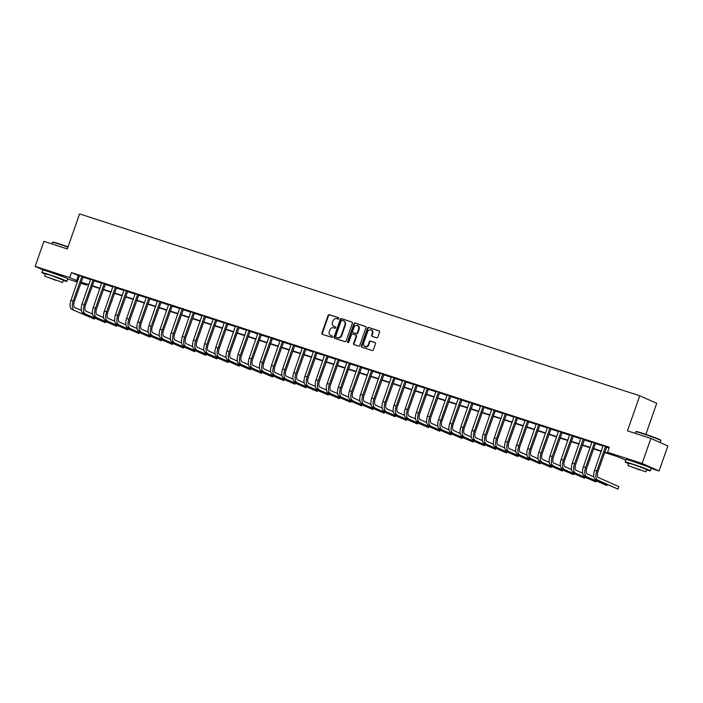 <?xml version="1.0" encoding="UTF-8"?>
<svg xmlns="http://www.w3.org/2000/svg" width="703" height="703" viewBox="0 0 703 703"><rect width="100%" height="100%" fill="white"/><g stroke="black" fill="none" stroke-linecap="round" stroke-linejoin="round"><path stroke-width="1.05" d="M338.969 318.608A0.729 0.641 -66.1 0 0 338.591 317.721L329.303 314.698A1.046 0.923 -66.1 0 0 328.081 315.401L321.886 333.09A1.046 0.923 -66.1 0 0 322.413 334.356L331.711 337.378A0.729 0.641 -66.1 0 0 332.194 335.999L330.99 335.612A3.339 2.944 -66.1 0 0 331.447 335.814L330.99 335.612A3.339 2.944 -66.1 0 1 329.294 331.552L329.804 330.085A3.339 2.944 -66.1 0 1 333.705 327.844L334.909 328.239A0.729 0.641 -66.1 0 0 335.393 326.86L334.189 326.464A3.339 2.944 -66.1 0 0 334.646 326.675L334.189 326.464A3.339 2.944 -66.1 0 1 332.493 322.413L333.011 320.937A3.339 2.944 -66.1 0 1 336.913 318.705L338.117 319.092A0.729 0.641 -66.1 0 0 338.969 318.608M631.136 460.799L646.382 466.142M47.804 271.376L63.042 276.718M376.606 337.783A1.046 0.923 -66.1 0 0 377.827 337.08L379.567 332.115A1.046 0.923 -66.1 0 0 379.031 330.849L368.715 327.493A1.046 0.923 -66.1 0 0 367.493 328.196L361.298 345.894A1.046 0.923 -66.1 0 0 361.825 347.159L372.151 350.507A1.046 0.923 -66.1 0 0 373.372 349.813L375.472 343.811A1.046 0.923 -66.1 0 0 374.936 342.546L370.516 341.113A1.046 0.923 -66.1 0 0 369.303 341.807L368.258 344.786A2.786 2.461 -66.1 0 1 363.583 343.266L367.66 331.614A2.786 2.461 -66.1 0 1 372.335 333.134L371.659 335.076A1.046 0.923 -66.1 0 0 372.186 336.342L376.606 337.783M43.858 270.233L35.15 266.375L43.92 241.34L67.312 248.941L79.588 213.888L639.748 395.789L627.471 430.834L650.873 438.435L642.103 463.47L659.08 470.992L651.101 468.391M35.15 266.375L69.685 277.588L77.708 281.007M604.747 452.152L614.448 455.307L607.568 452.257L609.316 447.249L71.442 272.588L69.685 277.588M607.568 452.257L642.103 463.47M352.361 323.283A1.046 0.923 -66.1 0 0 351.825 322.018L341.5 318.661A1.046 0.923 -66.1 0 0 340.287 319.364L334.092 337.053A1.046 0.923 -66.1 0 0 334.619 338.319L344.945 341.676A1.046 0.923 -66.1 0 0 346.157 340.973L352.361 323.283M355.103 323.081L365.428 326.429A1.046 0.923 -66.1 0 1 365.964 327.695L359.769 345.393A1.046 0.923 -66.1 0 1 358.548 346.087L354.127 344.655A1.046 0.923 -66.1 0 1 353.6 343.389L356.113 336.21A1.046 0.923 -66.1 0 0 355.577 334.944L352.651 333.995A1.046 0.923 -66.1 0 0 351.43 334.69L348.811 342.168A0.729 0.641 -66.1 0 1 347.59 341.763L353.89 323.775A1.046 0.923 -66.1 0 1 355.103 323.081L365.683 326.57M71.442 272.588L79.465 275.998M82.875 277.114L90.599 279.618M94.017 280.725L101.742 283.239M105.16 284.346L112.884 286.859M116.303 287.966L124.027 290.471M127.445 291.587L135.169 294.091M138.588 295.198L146.303 297.712M149.721 298.819L157.446 301.323M160.864 302.439L168.588 304.944M172.007 306.051L179.731 308.564M183.149 309.671L190.873 312.176M194.292 313.292L202.007 315.796M205.425 316.904L213.15 319.417M216.568 320.524L224.292 323.029M227.71 324.145L235.435 326.649M238.853 327.756L246.577 330.269M249.996 331.377L257.711 333.881M261.129 334.997L268.854 337.502M272.272 338.609L279.996 341.122M283.414 342.229L291.139 344.742M294.557 345.85L302.281 348.354M305.7 349.47L313.415 351.975M316.833 353.082L324.558 355.595M327.976 356.702L335.7 359.207M339.118 360.323L346.843 362.827M350.261 363.934L357.985 366.448M361.404 367.555L369.128 370.059M372.537 371.175L380.261 373.68M383.68 374.787L391.404 377.3M394.822 378.407L402.547 380.912M405.965 382.028L413.689 384.532M417.107 385.639L424.832 388.153M428.25 389.26L435.965 391.764M439.384 392.88L447.108 395.385M450.526 396.492L458.251 399.005M461.669 400.112L469.393 402.626M472.811 403.733L480.536 406.237M483.954 407.353L491.669 409.858M495.088 410.965L502.812 413.478M506.23 414.585L513.955 417.09M517.373 418.206L525.097 420.71M528.515 421.818L536.24 424.331M539.658 425.438L547.373 427.942M550.792 429.058L558.516 431.563M561.934 432.67L569.658 435.183M573.077 436.291L580.801 438.795M584.219 439.911L591.944 442.415M595.362 443.523L603.077 446.036M606.496 447.143L609.062 447.978M83.121 276.771L79.527 275.602M94.255 280.383L90.669 279.223M105.397 284.003L101.812 282.843M116.54 287.624L112.955 286.455M127.682 291.244L124.097 290.075M138.825 294.856L135.24 293.696M149.959 298.476L146.373 297.307M161.101 302.097L157.516 300.928M172.244 305.708L168.658 304.548M183.386 309.329L179.801 308.16M194.529 312.949L190.944 311.781M205.663 316.561L202.077 315.401M216.805 320.181L213.22 319.021M227.948 323.802L224.362 322.633M239.09 327.413L235.505 326.254M250.233 331.034L246.648 329.874M261.367 334.654L257.781 333.486M272.509 338.266L268.924 337.106M283.652 341.886L280.066 340.727M294.794 345.507L291.209 344.338M305.937 349.127L302.352 347.959M317.079 352.739L313.485 351.579M328.213 356.359L324.628 355.191M339.356 359.98L335.77 358.811M350.498 363.592L346.913 362.432M361.641 367.212L358.055 366.043M372.783 370.833L369.189 369.664M383.917 374.444L380.332 373.284M395.06 378.065L391.474 376.905M406.202 381.685L402.617 380.516M417.345 385.297L413.759 384.137M428.487 388.917L424.902 387.757M439.621 392.538L436.036 391.369M450.764 396.149L447.178 394.989M461.906 399.77L458.321 398.61M473.049 403.39L469.463 402.221M484.191 407.011L480.606 405.842M495.325 410.622L491.74 409.462M506.468 414.243L502.882 413.074M517.61 417.863L514.025 416.694M528.753 421.475L525.167 420.315M539.895 425.095L536.31 423.927M551.029 428.716L547.444 427.547M562.172 432.327L558.586 431.167M573.314 435.948L569.729 434.788M584.457 439.568L580.871 438.4M595.599 443.18L592.014 442.02M606.742 446.8L603.148 445.64M645.846 434.375L656.725 403.302L639.748 395.789M650.873 438.435L667.85 445.948L659.08 470.992M625.837 460.193L617.665 456.722L604.624 452.495M86.917 284.381L86.662 285.11L80.748 283.186M77.33 282.079L67.76 278.968M80.959 282.588L86.662 285.11M601.206 451.379L593.49 448.874M590.072 447.767L582.348 445.254M578.929 444.147L571.205 441.642M567.787 440.526L560.063 438.022M556.644 436.915L548.92 434.401M545.502 433.294L537.777 430.79M534.368 429.674L526.644 427.169M523.225 426.062L515.501 423.549M512.083 422.441L504.359 419.937M500.94 418.821L493.216 416.317M489.798 415.209L482.073 412.696M478.655 411.589L470.94 409.076M467.521 407.968L459.797 405.464M456.379 404.348L448.655 401.844M445.236 400.736L437.512 398.223M434.094 397.116L426.37 394.611M422.951 393.495L415.236 390.991M411.817 389.884L404.093 387.371M400.675 386.263L392.951 383.759M389.532 382.643L381.808 380.138M378.39 379.031L370.666 376.518M367.247 375.411L359.532 372.906M356.113 371.79L348.389 369.286M344.971 368.179L337.247 365.665M333.828 364.558L326.104 362.045M322.686 360.938L314.962 358.433M311.543 357.326L303.828 354.813M300.409 353.706L292.685 351.192M289.267 350.085L281.543 347.581M278.124 346.465L270.4 343.96M266.982 342.853L259.258 340.34M255.839 339.233L248.115 336.728M244.706 335.612L236.981 333.108M233.563 332.001L225.839 329.487M222.42 328.38L214.696 325.876M211.278 324.76L203.554 322.255M200.135 321.148L192.411 318.635M188.993 317.528L181.277 315.023M177.859 313.907L170.135 311.403M166.716 310.295L158.992 307.782M155.574 306.675L147.85 304.162M144.431 303.055L136.707 300.55M133.289 299.434L125.573 296.93M122.155 295.822L114.431 293.309M111.012 292.202L103.288 289.698M99.87 288.582L92.146 286.077M88.727 284.97L81.003 282.457M81.126 282.123L88.85 284.627M92.269 285.734L99.993 288.248M103.411 289.355L111.127 291.859M114.545 292.975L122.269 295.48M125.688 296.587L133.412 299.1M136.83 300.207L144.554 302.712M147.973 303.828L155.697 306.332M159.115 307.439L166.831 309.953M170.249 311.06L177.973 313.564M181.392 314.68L189.116 317.185M192.534 318.292L200.258 320.805M203.677 321.912L211.401 324.426M214.819 325.533L222.535 328.037M225.953 329.153L233.677 331.658M237.096 332.765L244.82 335.278M248.238 336.386L255.962 338.89M259.381 340.006L267.105 342.51M270.523 343.618L278.247 346.131M281.657 347.238L289.381 349.743M292.8 350.859L300.524 353.363M303.942 354.47L311.666 356.983M315.085 358.091L322.809 360.595M326.227 361.711L333.951 364.216M337.37 365.323L345.085 367.836M348.503 368.943L356.228 371.448M359.646 372.564L367.37 375.068M370.789 376.175L378.513 378.689M381.931 379.796L389.655 382.309M393.074 383.416L400.789 385.921M404.207 387.037L411.932 389.541M415.35 390.648L423.074 393.162M426.493 394.269L434.217 396.773M437.635 397.889L445.359 400.394M448.778 401.501L456.493 404.014M459.911 405.121L467.636 407.626M471.054 408.742L478.778 411.246M482.196 412.353L489.921 414.867M493.339 415.974L501.063 418.478M504.482 419.594L512.197 422.099M515.615 423.206L523.34 425.719M526.758 426.826L534.482 429.331M537.9 430.447L545.625 432.951M549.043 434.059L556.767 436.572M560.186 437.679L567.91 440.192M571.319 441.299L579.044 443.804M582.462 444.92L590.186 447.424M593.604 448.532L601.329 451.045M78.323 275.629L76.574 280.638M335.603 326.983L334.646 326.675M332.405 336.122L331.447 335.814M338.802 317.844L329.76 314.9A1.046 0.923 -66.1 0 0 328.538 315.603L322.343 333.292A1.046 0.923 -66.1 0 0 322.615 334.426M352.08 322.15L341.966 318.863A1.046 0.923 -66.1 0 0 340.744 319.566L334.549 337.255A1.046 0.923 -66.1 0 0 334.821 338.389M341.983 320.348A0.729 0.641 -66.1 0 0 341.131 320.84L335.691 336.368A0.729 0.641 -66.1 0 0 336.06 337.255L337.335 337.668A3.339 2.944 -66.1 0 0 341.236 335.436L344.953 324.821A3.339 2.944 -66.1 0 0 343.249 320.761L341.983 320.348M336.412 337.414A0.729 0.641 -66.1 0 0 336.526 337.458L336.06 337.255M343.723 320.972A3.339 2.944 -66.1 0 1 345.41 325.023L341.693 335.639A3.339 2.944 -66.1 0 1 337.791 337.871L336.526 337.458M355.736 335.015L356.034 335.146A1.046 0.923 -66.1 0 1 356.57 336.421L354.057 343.591A1.046 0.923 -66.1 0 0 354.33 344.725M355.569 323.283A1.046 0.923 -66.1 0 0 354.347 323.978L348.047 341.966A0.729 0.641 -66.1 0 0 348.161 342.677M358.715 328.767A2.786 2.461 -66.1 0 0 354.04 327.246L352.598 331.35A1.046 0.923 -66.1 0 0 353.134 332.616L356.061 333.574A1.046 0.923 -66.1 0 0 357.282 332.871L358.715 328.767L359.18 328.969A2.786 2.461 -66.1 0 0 357.73 325.577M353.433 332.756A1.046 0.923 -66.1 0 0 353.591 332.818L353.134 332.616M359.18 328.969L357.739 333.073A1.046 0.923 -66.1 0 1 356.518 333.776L353.591 332.818M371.351 329.944A2.786 2.461 -66.1 0 1 372.801 333.336L372.115 335.278A1.046 0.923 -66.1 0 0 372.397 336.412M365.024 346.658A2.786 2.461 -66.1 0 0 368.715 344.988L368.258 344.786M375.191 342.686L370.982 341.315A1.046 0.923 -66.1 0 0 369.76 342.018L368.715 344.988M379.286 330.99L369.172 327.703A1.046 0.923 -66.1 0 0 367.95 328.398L361.755 346.096A1.046 0.923 -66.1 0 0 362.027 347.22M79.527 275.471L70.959 300.286L73.182 301.016L81.97 276.261M83.2 276.666L74.333 301.517A5.308 2.496 108 0 0 74.87 307.545L81.346 310.41M71.768 309.32L94.395 319.083L71.768 309.32A7.961 3.752 -72 0 1 70.959 300.286M74 310.049A7.961 3.752 -72 0 1 73.182 301.016M94.395 319.083L94.712 318.169M82.91 277.026L81.759 276.525M90.669 279.082L82.093 303.907L84.325 304.627L93.112 279.882M94.343 280.277L85.476 305.137A5.308 2.496 108 0 0 86.012 311.165L92.488 314.03M82.91 312.94L105.538 322.695L82.91 312.94A7.961 3.752 -72 0 1 82.093 303.907M85.133 313.661A7.961 3.752 -72 0 1 84.325 304.627M105.538 322.695L105.854 321.789M94.053 280.646L92.901 280.137M101.812 282.703L93.235 307.527L95.467 308.248L104.255 283.494M105.485 283.898L96.61 308.758A5.308 2.496 108 0 0 97.155 314.777L103.631 317.642M94.053 316.561L116.672 326.315L94.053 316.561A7.961 3.752 -72 0 1 93.235 307.527M96.276 317.281A7.961 3.752 -72 0 1 95.467 308.248M116.672 326.315L116.997 325.401M105.186 284.267L104.044 283.757M112.955 286.323L104.378 311.139L106.61 311.868L115.389 287.114M116.628 287.518L107.752 312.369A5.308 2.496 108 0 0 108.297 318.397L114.774 321.262M105.186 320.173L127.814 329.935L105.186 320.173A7.961 3.752 -72 0 1 104.378 311.139M107.418 320.902A7.961 3.752 -72 0 1 106.61 311.868M127.814 329.935L128.131 329.022M116.329 287.879L115.187 287.378M124.097 289.944L115.52 314.759L117.744 315.48L126.531 290.734M127.77 291.13L118.895 315.99A5.308 2.496 108 0 0 119.44 322.018L125.907 324.883M116.329 323.793L138.957 333.547L116.329 323.793A7.961 3.752 -72 0 1 115.52 314.759M118.561 324.514A7.961 3.752 -72 0 1 117.744 315.48M138.957 333.547L139.273 332.642M127.471 291.499L126.32 290.989M67.927 247.175A13.278 0.571 -160.7 0 0 59.254 244.196A13.278 0.571 -160.7 0 0 52.479 242.324L52.883 242.131A12.953 0.554 19.3 0 1 59.491 243.95A12.953 0.554 19.3 0 1 68.033 246.885M52.479 242.324A13.278 0.571 -160.7 0 0 52.461 242.342L51.899 243.932M63.288 280.506A13.278 0.571 -160.7 0 0 66.926 281.367A13.278 0.571 -160.7 0 0 48.656 274.434A13.278 0.571 -160.7 0 0 41.864 272.588A13.278 0.571 -160.7 0 0 45.247 274.188M66.926 281.367L67.804 278.863A13.278 0.571 -160.7 0 0 49.535 271.929A13.278 0.571 -160.7 0 0 42.742 270.084L41.864 272.588M44.57 276.121L45.379 273.819L50.265 275.145L63.419 280.137L62.611 282.439L44.57 276.121L62.611 282.439M56.249 280.453L47.778 277.246L56.249 280.453M635.811 431.747L636.215 431.554A12.953 0.554 19.3 0 1 642.832 433.373A12.953 0.554 19.3 0 1 660.653 440.113L660.846 440.517A13.278 0.571 -160.7 0 0 642.586 433.619A13.278 0.571 -160.7 0 0 635.811 431.747A13.278 0.571 -160.7 0 0 635.793 431.765L635.24 433.356M646.619 469.929A13.278 0.571 -160.7 0 0 650.257 470.79A13.278 0.571 -160.7 0 0 631.997 463.857A13.278 0.571 -160.7 0 0 625.204 462.012A13.278 0.571 -160.7 0 0 628.579 463.611M650.257 470.79L651.136 468.286A13.278 0.571 -160.7 0 0 632.876 461.353A13.278 0.571 -160.7 0 0 626.083 459.507L625.204 462.012M627.902 465.544L628.71 463.242L633.605 464.569L646.751 469.56L645.943 471.862L627.902 465.544L645.943 471.862M639.589 469.876L631.109 466.669L639.589 469.876M660.152 442.547L660.855 440.544A13.278 0.571 -160.7 0 0 660.846 440.517M135.231 293.555L126.663 318.38L128.886 319.1L137.674 294.346M138.904 294.75L130.037 319.61A5.308 2.496 108 0 0 130.573 325.63L137.05 328.503M127.471 327.413L150.099 337.168L127.471 327.413A7.961 3.752 -72 0 1 126.663 318.38M129.703 328.134A7.961 3.752 -72 0 1 128.886 319.1M150.099 337.168L150.416 336.254M138.614 295.119L137.463 294.61M146.373 297.176L137.806 321.992L140.029 322.721L148.816 297.967M150.047 298.371L141.18 323.231A5.308 2.496 108 0 0 141.716 329.25L148.192 332.115M138.614 331.034L161.242 340.788L138.614 331.034A7.961 3.752 -72 0 1 137.806 321.992M140.837 331.754A7.961 3.752 -72 0 1 140.029 322.721M161.242 340.788L161.558 339.874M149.757 298.731L148.605 298.23M157.516 300.796L148.939 325.612L151.171 326.333L159.959 301.587M161.189 301.982L152.314 326.842A5.308 2.496 108 0 0 152.859 332.871L159.335 335.735M149.757 334.646L172.376 344.4L149.757 334.646A7.961 3.752 -72 0 1 148.939 325.612M151.98 335.375A7.961 3.752 -72 0 1 151.171 326.333M172.376 344.4L172.701 343.495M160.89 302.352L159.748 301.842M168.658 304.408L160.082 329.232L162.314 329.953L171.093 305.199M172.332 305.603L163.456 330.463A5.308 2.496 108 0 0 164.001 336.482L170.477 339.356M160.89 338.266L183.518 348.02L160.89 338.266A7.961 3.752 -72 0 1 160.082 329.232M163.122 338.987A7.961 3.752 -72 0 1 162.314 329.953M183.518 348.02L183.843 347.106M172.033 305.972L170.891 305.462M179.801 308.028L171.224 332.844L173.448 333.574L182.235 308.819M183.474 309.223L174.599 334.083A5.308 2.496 108 0 0 175.144 340.103L181.611 342.967M172.033 341.886L194.661 351.641L172.033 341.886A7.961 3.752 -72 0 1 171.224 332.844M174.265 342.607A7.961 3.752 -72 0 1 173.448 333.574M194.661 351.641L194.977 350.727M183.175 309.592L182.033 309.083M190.935 311.649L182.367 336.465L184.59 337.185L193.378 312.44M194.608 312.835L185.741 337.695A5.308 2.496 108 0 0 186.277 343.723L192.754 346.588M183.175 345.498L205.803 355.261L183.175 345.498A7.961 3.752 -72 0 1 182.367 336.465M185.407 346.228A7.961 3.752 -72 0 1 184.59 337.185M205.803 355.261L206.12 354.347M194.318 313.204L193.167 312.694M202.077 315.26L193.51 340.085L195.733 340.806L204.52 316.06M205.751 316.455L196.884 341.315A5.308 2.496 108 0 0 197.42 347.335L203.896 350.208M194.318 349.119L216.946 358.873L194.318 349.119A7.961 3.752 -72 0 1 193.51 340.085M196.541 349.839A7.961 3.752 -72 0 1 195.733 340.806M216.946 358.873L217.262 357.959M205.461 316.825L204.309 316.315M213.22 318.881L204.643 343.705L206.875 344.426L215.663 319.672M216.893 320.076L208.018 344.936A5.308 2.496 108 0 0 208.563 350.955L215.039 353.82M205.461 352.739L228.08 362.493L205.461 352.739A7.961 3.752 -72 0 1 204.643 343.705M207.684 353.46A7.961 3.752 -72 0 1 206.875 344.426M228.08 362.493L228.405 361.579M216.594 320.445L215.452 319.935M224.362 322.501L215.786 347.317L218.018 348.047L226.805 323.292M228.036 323.688L219.16 348.547A5.308 2.496 108 0 0 219.705 354.576L226.181 357.44M216.603 356.351L239.222 366.114L216.603 356.351A7.961 3.752 -72 0 1 215.786 347.317M218.826 357.08A7.961 3.752 -72 0 1 218.018 348.047M239.222 366.114L239.547 365.2M227.737 324.057L226.594 323.547M235.505 326.113L226.928 350.938L229.16 351.658L237.939 326.913M239.178 327.308L230.303 352.168A5.308 2.496 108 0 0 230.848 358.187L237.315 361.061M227.737 359.971L250.365 369.725L227.737 359.971A7.961 3.752 -72 0 1 226.928 350.938M229.969 360.692A7.961 3.752 -72 0 1 229.16 351.658M250.365 369.725L250.681 368.82M238.879 327.677L237.737 327.167M246.639 329.733L238.071 354.558L240.294 355.279L249.082 330.524M250.312 330.928L241.445 355.788A5.308 2.496 108 0 0 241.981 361.808L248.458 364.672M238.879 363.592L261.507 373.346L238.879 363.592A7.961 3.752 -72 0 1 238.071 354.558M241.111 364.312A7.961 3.752 -72 0 1 240.294 355.279M261.507 373.346L261.824 372.432M250.022 331.298L248.871 330.788M257.781 333.354L249.214 358.17L251.437 358.899L260.224 334.145M261.454 334.549L252.588 359.4A5.308 2.496 108 0 0 253.124 365.428L259.6 368.293M250.022 367.203L272.65 376.966L250.022 367.203A7.961 3.752 -72 0 1 249.214 358.17M252.245 367.933A7.961 3.752 -72 0 1 251.437 358.899M272.65 376.966L272.966 376.052M261.164 334.909L260.013 334.408M268.924 336.974L260.347 361.79L262.579 362.511L271.367 337.765M272.597 338.161L263.73 363.02A5.308 2.496 108 0 0 264.266 369.049L270.743 371.913M261.164 370.824L283.784 380.578L261.164 370.824A7.961 3.752 -72 0 1 260.347 361.79M263.388 371.544A7.961 3.752 -72 0 1 262.579 362.511M283.784 380.578L284.109 379.673M272.307 338.53L271.156 338.02M280.066 340.586L271.49 365.411L273.722 366.131L282.509 341.377M283.74 341.781L274.864 366.641A5.308 2.496 108 0 0 275.409 372.66L281.885 375.525M272.307 374.444L294.926 384.198L272.307 374.444A7.961 3.752 -72 0 1 271.49 365.411M274.53 375.165A7.961 3.752 -72 0 1 273.722 366.131M294.926 384.198L295.251 383.284M283.441 342.15L282.298 341.64M291.209 344.206L282.632 369.022L284.864 369.752L293.643 344.997M294.882 345.401L286.007 370.253A5.308 2.496 108 0 0 286.552 376.281L293.019 379.145M283.441 378.056L306.069 387.819L283.441 378.056A7.961 3.752 -72 0 1 282.632 369.022M285.673 378.785A7.961 3.752 -72 0 1 284.864 369.752M306.069 387.819L306.385 386.905M294.583 345.762L293.441 345.261M302.352 347.827L293.775 372.643L295.998 373.363L304.786 348.618M306.025 349.013L297.149 373.873A5.308 2.496 108 0 0 297.685 379.901L304.162 382.766M294.583 381.676L317.211 391.43L294.583 381.676A7.961 3.752 -72 0 1 293.775 372.643M296.815 382.397A7.961 3.752 -72 0 1 295.998 373.363M317.211 391.43L317.528 390.525M305.726 349.382L304.575 348.873M313.485 351.438L304.917 376.263L307.141 376.984L315.928 352.229M317.158 352.634L308.292 377.493A5.308 2.496 108 0 0 308.828 383.513L315.304 386.386M305.726 385.297L328.354 395.051L305.726 385.297A7.961 3.752 -72 0 1 304.917 376.263M307.958 386.017A7.961 3.752 -72 0 1 307.141 376.984M328.354 395.051L328.67 394.137M316.868 353.003L315.717 352.493M324.628 355.059L316.051 379.875L318.283 380.604L327.071 355.85M328.301 356.254L319.434 381.114A5.308 2.496 108 0 0 319.97 387.133L326.447 389.998M316.868 388.917L339.496 398.671L316.868 388.917A7.961 3.752 -72 0 1 316.051 379.875M319.092 389.638A7.961 3.752 -72 0 1 318.283 380.604M339.496 398.671L339.813 397.757M328.011 356.614L326.86 356.113M335.77 358.679L327.194 383.495L329.426 384.216L338.213 359.47M339.444 359.866L330.568 384.726A5.308 2.496 108 0 0 331.113 390.754L337.589 393.618M328.011 392.529L350.63 402.283L328.011 392.529A7.961 3.752 -72 0 1 327.194 383.495M330.234 393.258A7.961 3.752 -72 0 1 329.426 384.216M350.63 402.283L350.955 401.378M339.145 360.235L338.002 359.725M346.913 362.291L338.336 387.116L340.568 387.836L349.347 363.082M350.586 363.486L341.711 388.346A5.308 2.496 108 0 0 342.256 394.365L348.732 397.239M339.145 396.149L361.773 405.903L339.145 396.149A7.961 3.752 -72 0 1 338.336 387.116M341.377 396.87A7.961 3.752 -72 0 1 340.568 387.836M361.773 405.903L362.089 404.99M350.287 363.855L349.145 363.346M358.055 365.911L349.479 390.727L351.702 391.457L360.49 366.702M361.729 367.107L352.853 391.966A5.308 2.496 108 0 0 353.398 397.986L359.866 400.851M350.287 399.77L372.915 409.524L350.287 399.77A7.961 3.752 -72 0 1 349.479 390.727M352.519 400.49A7.961 3.752 -72 0 1 351.702 391.457M372.915 409.524L373.231 408.61M361.43 367.476L360.279 366.966M369.189 369.532L360.621 394.348L362.845 395.068L371.632 370.323M372.862 370.718L363.996 395.578A5.308 2.496 108 0 0 364.532 401.606L371.008 404.471M361.43 403.381L384.058 413.144L361.43 403.381A7.961 3.752 -72 0 1 360.621 394.348M363.662 404.111A7.961 3.752 -72 0 1 362.845 395.068M384.058 413.144L384.374 412.23M372.572 371.087L371.421 370.578M380.332 373.144L371.755 397.968L373.987 398.689L382.775 373.943M384.005 374.339L375.138 399.199A5.308 2.496 108 0 0 375.674 405.218L382.151 408.091M372.572 407.002L395.2 416.756L372.572 407.002A7.961 3.752 -72 0 1 371.755 397.968M374.796 407.722A7.961 3.752 -72 0 1 373.987 398.689M395.2 416.756L395.517 415.851M383.715 374.708L382.564 374.198M391.474 376.764L382.898 401.589L385.13 402.309L393.917 377.555M395.148 377.959L386.272 402.819A5.308 2.496 108 0 0 386.817 408.838L393.293 411.703M383.715 410.622L406.334 420.376L383.715 410.622A7.961 3.752 -72 0 1 382.898 401.589M385.938 411.343A7.961 3.752 -72 0 1 385.13 402.309M406.334 420.376L406.659 419.463M394.849 378.328L393.706 377.819M402.617 380.385L394.04 405.2L396.272 405.93L405.051 381.175M406.29 381.58L397.415 406.431A5.308 2.496 108 0 0 397.96 412.459L404.436 415.324M394.849 414.234L417.477 423.997L394.849 414.234A7.961 3.752 -72 0 1 394.04 405.2M397.081 414.963A7.961 3.752 -72 0 1 396.272 405.93M417.477 423.997L417.793 423.083M405.991 381.94L404.849 381.43M413.759 383.996L405.183 408.821L407.406 409.541L416.194 384.796M417.433 385.191L408.557 410.051A5.308 2.496 108 0 0 409.102 416.071L415.57 418.944M405.991 417.854L428.619 427.609L405.991 417.854A7.961 3.752 -72 0 1 405.183 408.821M408.223 418.575A7.961 3.752 -72 0 1 407.406 409.541M428.619 427.609L428.935 426.703M417.134 385.56L415.983 385.051M424.893 387.617L416.325 412.441L418.549 413.162L427.336 388.408M428.566 388.812L419.7 413.672A5.308 2.496 108 0 0 420.236 419.691L426.712 422.556M417.134 421.475L439.762 431.229L417.134 421.475A7.961 3.752 -72 0 1 416.325 412.441M419.366 422.195A7.961 3.752 -72 0 1 418.549 413.162M439.762 431.229L440.078 430.315M428.276 389.181L427.125 388.671M436.036 391.237L427.468 416.053L429.691 416.782L438.479 392.028M439.709 392.432L430.842 417.283A5.308 2.496 108 0 0 431.378 423.311L437.855 426.176M428.276 425.087L450.904 434.849L428.276 425.087A7.961 3.752 -72 0 1 427.468 416.053M430.5 425.816A7.961 3.752 -72 0 1 429.691 416.782M450.904 434.849L451.221 433.936M439.419 392.792L438.268 392.292M447.178 394.858L438.602 419.673L440.834 420.394L449.621 395.648M450.851 396.044L441.976 420.904A5.308 2.496 108 0 0 442.521 426.932L448.997 429.797M439.419 428.707L462.038 438.461L439.419 428.707A7.961 3.752 -72 0 1 438.602 419.673M441.642 429.428A7.961 3.752 -72 0 1 440.834 420.394M462.038 438.461L462.363 437.556M450.553 396.413L449.41 395.903M458.321 398.469L449.744 423.294L451.976 424.014L460.755 399.26M461.994 399.664L453.119 424.524A5.308 2.496 108 0 0 453.663 430.544L460.14 433.417M450.553 432.327L473.181 442.082L450.553 432.327A7.961 3.752 -72 0 1 449.744 423.294M452.785 433.048A7.961 3.752 -72 0 1 451.976 424.014M473.181 442.082L473.506 441.168M461.695 400.033L460.553 399.524M469.463 402.09L460.887 426.906L463.11 427.635L471.898 402.881M473.137 403.285L464.261 428.136A5.308 2.496 108 0 0 464.806 434.164L471.274 437.029M461.695 435.939L484.323 445.702L461.695 435.939A7.961 3.752 -72 0 1 460.887 426.906M463.927 436.668A7.961 3.752 -72 0 1 463.11 427.635M484.323 445.702L484.639 444.788M472.838 403.645L471.687 403.144M480.597 405.71L472.029 430.526L474.253 431.247L483.04 406.501M484.27 406.896L475.404 431.756A5.308 2.496 108 0 0 475.94 437.784L482.416 440.649M472.838 439.56L495.466 449.314L472.838 439.56A7.961 3.752 -72 0 1 472.029 430.526M475.07 440.289A7.961 3.752 -72 0 1 474.253 431.247M495.466 449.314L495.782 448.409M483.98 407.265L482.829 406.756M491.74 409.322L483.172 434.146L485.395 434.867L494.183 410.113M495.413 410.517L486.546 435.377A5.308 2.496 108 0 0 487.082 441.396L493.559 444.27M483.98 443.18L506.608 452.934L483.98 443.18A7.961 3.752 -72 0 1 483.172 434.146M486.204 443.901A7.961 3.752 -72 0 1 485.395 434.867M506.608 452.934L506.925 452.02M495.123 410.886L493.972 410.376M502.882 412.942L494.306 437.758L496.538 438.487L505.325 413.733M506.555 414.137L497.68 438.997A5.308 2.496 108 0 0 498.225 445.017L504.701 447.881M495.123 446.8L517.742 456.555L495.123 446.8A7.961 3.752 -72 0 1 494.306 437.758M497.346 447.521A7.961 3.752 -72 0 1 496.538 438.487M517.742 456.555L518.067 455.641M506.257 414.498L505.114 413.997M514.025 416.563L505.448 441.379L507.68 442.099L516.459 417.354M517.698 417.749L508.823 442.609A5.308 2.496 108 0 0 509.367 448.637L515.844 451.502M506.257 450.412L528.884 460.166L506.257 450.412A7.961 3.752 -72 0 1 505.448 441.379M508.489 451.141A7.961 3.752 -72 0 1 507.68 442.099M528.884 460.166L529.21 459.261M517.399 418.118L516.257 417.608M525.167 420.174L516.591 444.999L518.823 445.72L527.601 420.965M528.841 421.369L519.965 446.229A5.308 2.496 108 0 0 520.51 452.249L526.978 455.122M517.399 454.033L540.027 463.787L517.399 454.033A7.961 3.752 -72 0 1 516.591 444.999M519.631 454.753A7.961 3.752 -72 0 1 518.823 445.72M540.027 463.787L540.343 462.873M528.542 421.738L527.399 421.229M536.301 423.795L527.733 448.611L529.957 449.34L538.744 424.586M539.974 424.99L531.108 449.85A5.308 2.496 108 0 0 531.644 455.869L538.12 458.734M528.542 457.653L551.17 467.407L528.542 457.653A7.961 3.752 -72 0 1 527.733 448.611M530.774 458.374A7.961 3.752 -72 0 1 529.957 449.34M551.17 467.407L551.486 466.493M539.684 425.359L538.533 424.849M547.444 427.415L538.876 452.231L541.099 452.952L549.887 428.206M551.117 428.602L542.25 453.461A5.308 2.496 108 0 0 542.786 459.49L549.263 462.354M539.684 461.265L562.312 471.028L539.684 461.265A7.961 3.752 -72 0 1 538.876 452.231M541.908 461.994A7.961 3.752 -72 0 1 541.099 452.952M562.312 471.028L562.628 470.114M550.827 428.971L549.676 428.461M558.586 431.027L550.01 455.852L552.242 456.572L561.029 431.827M562.259 432.222L553.384 457.082A5.308 2.496 108 0 0 553.929 463.101L560.405 465.975M550.827 464.885L573.446 474.639L550.827 464.885A7.961 3.752 -72 0 1 550.01 455.852M553.05 465.606A7.961 3.752 -72 0 1 552.242 456.572M573.446 474.639L573.771 473.734M561.969 432.591L560.818 432.081M569.729 434.647L561.152 459.472L563.384 460.193L572.172 435.438M573.402 435.842L564.527 460.702A5.308 2.496 108 0 0 565.071 466.722L571.548 469.586M561.969 468.506L584.588 478.26L561.969 468.506A7.961 3.752 -72 0 1 561.152 459.472M564.193 469.226A7.961 3.752 -72 0 1 563.384 460.193M584.588 478.26L584.914 477.346M573.103 436.212L571.961 435.702M580.871 438.268L572.295 463.084L574.527 463.813L583.305 439.059M584.545 439.463L575.669 464.314A5.308 2.496 108 0 0 576.214 470.342L582.682 473.207M573.103 472.117L595.731 481.88L573.103 472.117A7.961 3.752 -72 0 1 572.295 463.084M575.335 472.847A7.961 3.752 -72 0 1 574.527 463.813M595.731 481.88L596.047 480.966M584.246 439.823L583.103 439.322M592.014 441.879L583.437 466.704L585.661 467.425L594.448 442.679M595.687 443.075L586.812 467.934A5.308 2.496 108 0 0 587.348 473.954L593.824 476.827M584.246 475.738L606.874 485.492L584.246 475.738A7.961 3.752 -72 0 1 583.437 466.704M586.478 476.458A7.961 3.752 -72 0 1 585.661 467.425M606.874 485.492L607.19 484.587M595.388 443.444L594.237 442.934M603.148 445.5L594.58 470.325L596.803 471.045L605.591 446.291M606.821 446.695L597.954 471.555A5.308 2.496 108 0 0 598.49 477.574L618.886 486.608L618.016 489.112L597.62 480.079A7.961 3.752 -72 0 1 596.803 471.045M618.016 489.112L595.388 479.358A7.961 3.752 -72 0 1 594.58 470.325M606.531 447.064L605.38 446.554M322.343 333.292L321.886 333.09M328.538 315.603L328.081 315.401M329.76 314.9L329.303 314.698M334.549 337.255L334.092 337.053M340.744 319.566L340.287 319.364M341.966 318.863L341.5 318.661M337.791 337.871L337.335 337.668M341.693 335.639L341.236 335.436M345.41 325.023L344.953 324.821M354.057 343.591L353.6 343.389M356.57 336.421L356.113 336.21M348.047 341.966L347.59 341.763M354.347 323.978L353.89 323.775M356.518 333.776L356.061 333.574M357.739 333.073L357.282 332.871M372.115 335.278L371.659 335.076M372.801 333.336L372.335 333.134M369.76 342.018L369.303 341.807M370.982 341.315L370.516 341.113M361.755 346.096L361.298 345.894M367.95 328.398L367.493 328.196M369.172 327.703L368.715 327.493M595.388 479.358L597.62 480.079M334.4 326.579L333.943 326.377M331.201 335.718L330.744 335.516M336.465 337.44L336.008 337.238M343.96 321.06L343.503 320.858M356.113 335.182L355.656 334.98M357.968 325.665L357.511 325.454M353.512 332.791L353.055 332.589M371.588 330.032L371.131 329.83M365.252 346.781L364.787 346.57"/></g></svg>

